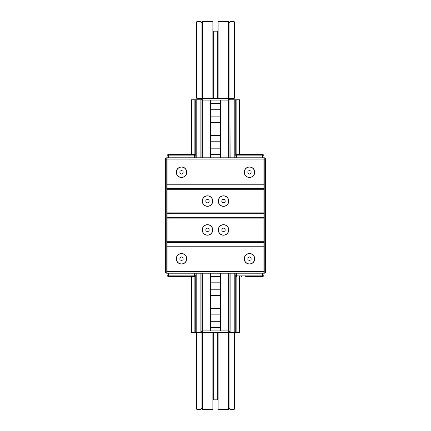 <?xml version="1.0" encoding="UTF-8"?>
<svg xmlns="http://www.w3.org/2000/svg" width="431" height="431" viewBox="0 0 431 431"><rect width="100%" height="100%" fill="white"/><g stroke="black" fill="none" stroke-linecap="round" stroke-linejoin="round"><path stroke-width="0.65" d="M181.521 260.631L179.916 259.704L179.916 257.851L181.521 256.93L183.121 257.851L183.121 259.704L181.521 260.631M186.65 258.778A5.129 5.129 0 0 1 178.957 263.222A5.129 5.129 0 0 1 178.957 254.338A5.129 5.129 0 0 1 186.65 258.778M181.521 174.07L179.916 173.149L179.916 171.296L181.521 170.369L183.121 171.296L183.121 173.149L181.521 174.07M186.65 172.222A5.129 5.129 0 0 1 178.957 176.662A5.129 5.129 0 0 1 178.957 167.778A5.129 5.129 0 0 1 186.65 172.222M222.66 202.715L221.663 201.153L222.52 199.51L224.373 199.434L225.365 200.997L224.508 202.635L222.66 202.715M228.064 203.448A5.129 5.129 0 0 1 219.185 203.825A5.129 5.129 0 0 1 223.296 195.949A5.129 5.129 0 0 1 228.064 203.448M249.479 260.631L247.879 259.704L247.879 257.851L249.479 256.93L251.084 257.851L251.084 259.704L249.479 260.631M254.613 258.778A5.129 5.129 0 0 1 246.915 263.222A5.129 5.129 0 0 1 246.915 254.338A5.129 5.129 0 0 1 254.613 258.778M207.483 202.926L205.883 201.999L205.883 200.151L207.483 199.224L209.089 200.151L209.089 201.999L207.483 202.926M212.612 201.072A5.129 5.129 0 0 1 204.919 205.517A5.129 5.129 0 0 1 204.919 196.633A5.129 5.129 0 0 1 212.612 201.072M249.479 174.07L247.879 173.149L247.879 171.296L249.479 170.369L251.084 171.296L251.084 173.149L249.479 174.07M254.613 172.222A5.129 5.129 0 0 1 246.915 176.662A5.129 5.129 0 0 1 246.915 167.778A5.129 5.129 0 0 1 254.613 172.222M207.483 231.776L205.883 230.849L205.883 229.001L207.483 228.074L209.089 229.001L209.089 230.849L207.483 231.776M212.612 229.928A5.129 5.129 0 0 1 204.919 234.367A5.129 5.129 0 0 1 204.919 225.483A5.129 5.129 0 0 1 212.612 229.928M223.517 231.776L221.911 230.849L221.911 229.001L223.517 228.074L225.117 229.001L225.117 230.849L223.517 231.776M228.645 229.928A5.129 5.129 0 0 1 220.952 234.367A5.129 5.129 0 0 1 220.952 225.483A5.129 5.129 0 0 1 228.645 229.928M263.907 271.923L263.907 273.206L264.23 273.206A1.282 1.282 0 0 0 265.512 271.923A1.282 1.282 0 0 1 264.23 273.206L264.23 271.923L263.907 271.923L263.907 159.077L263.907 184.021L167.093 184.021L167.093 157.794L166.77 157.794A1.282 1.282 0 0 0 165.488 159.077L165.488 271.923A1.282 1.282 0 0 0 166.77 273.206L167.093 273.206L167.093 157.794L166.77 157.794L166.77 159.077L265.512 159.077A1.282 1.282 0 0 0 264.23 157.794L263.907 157.794L263.907 159.077L263.907 155.871A1.282 1.282 0 0 0 262.624 154.589L236.339 154.589L236.339 155.871L262.624 155.871L262.624 154.589A1.282 1.282 0 0 1 263.907 155.871L262.624 155.871L262.624 157.794M264.23 157.794L264.23 271.923L265.512 271.923L265.512 159.077M263.907 217.208L260.701 217.488L260.701 218.129M263.907 213.792L260.701 213.512L260.701 212.871M170.299 218.129L170.299 217.488L167.093 217.208M170.299 212.871L170.299 213.512L167.093 213.792M194.661 276.411L194.661 275.129L168.376 275.129L168.376 276.411A1.282 1.282 0 0 1 167.093 275.129A1.282 1.282 0 0 0 168.376 276.411L194.661 276.411A1.282 1.282 0 0 0 195.943 275.129L195.943 273.206L195.943 275.129L195.512 276.088M248.197 276.411L262.624 276.411A1.282 1.282 0 0 0 263.907 275.129L263.907 273.206L167.093 273.206L167.093 275.129L168.376 275.129L168.376 273.206M236.059 154.621L236.339 154.589A1.282 1.282 0 0 0 235.057 155.871A1.282 1.282 0 0 1 236.339 154.589M235.057 157.794L235.057 155.871L236.339 155.871L236.339 157.794M262.624 273.206L262.624 275.129L263.907 275.129A1.282 1.282 0 0 1 262.624 276.411L262.624 275.129L236.339 275.129L236.339 276.411L235.245 275.797L235.057 273.206M262.624 276.411L250.761 276.411M236.339 276.411A1.282 1.282 0 0 1 235.057 275.129A1.282 1.282 0 0 0 236.339 276.411M245.153 276.411L253.811 276.411M263.907 273.206L167.093 273.206M182.803 154.589L194.661 154.589A1.282 1.282 0 0 1 195.943 155.871L195.943 157.794L195.782 155.252M194.661 154.589L168.376 154.589A1.282 1.282 0 0 0 167.093 155.871A1.282 1.282 0 0 1 168.376 154.589L168.376 155.871L194.661 155.871L194.661 154.589L195.755 155.203M168.376 154.589L180.239 154.589M185.847 154.589L177.189 154.589M168.376 157.794L168.376 155.871L167.093 155.871L167.093 157.794L263.907 157.794L167.093 157.794M223.517 195.814A5.258 5.258 0 0 1 228.069 203.701A5.258 5.258 0 0 1 218.959 203.701A5.258 5.258 0 0 1 223.517 195.814M207.483 195.814A5.258 5.258 0 0 1 212.041 203.701A5.258 5.258 0 0 1 202.931 203.701A5.258 5.258 0 0 1 207.483 195.814M223.517 224.67A5.258 5.258 0 0 1 228.069 232.557A5.258 5.258 0 0 1 218.959 232.557A5.258 5.258 0 0 1 223.517 224.67M207.483 224.67A5.258 5.258 0 0 1 212.041 232.557A5.258 5.258 0 0 1 202.931 232.557A5.258 5.258 0 0 1 207.483 224.67M249.479 166.964A5.258 5.258 0 0 1 254.037 174.851A5.258 5.258 0 0 1 244.927 174.851A5.258 5.258 0 0 1 249.479 166.964M181.521 166.964A5.258 5.258 0 0 1 186.073 174.851A5.258 5.258 0 0 1 176.963 174.851A5.258 5.258 0 0 1 181.521 166.964M249.479 253.52A5.258 5.258 0 0 1 254.037 261.407A5.258 5.258 0 0 1 244.927 261.407A5.258 5.258 0 0 1 249.479 253.52M181.521 253.52A5.258 5.258 0 0 1 186.073 261.407A5.258 5.258 0 0 1 176.963 261.407A5.258 5.258 0 0 1 181.521 253.52M263.907 189.279L263.907 212.871L167.093 212.871L167.093 189.279L263.907 189.279M263.907 218.129L263.907 241.721L167.093 241.721L167.093 218.129L263.907 218.129M263.907 246.979L263.907 271.6L167.093 271.6L167.093 246.979L263.907 246.979M234.092 21.55L234.092 98.489L234.733 97.848L234.733 22.191L234.092 21.55L229.928 21.55L229.928 98.807A1.282 1.282 0 0 1 228.645 100.094A1.282 1.282 0 0 0 229.928 98.807L229.928 98.489L201.072 98.489L201.072 98.807A1.282 1.282 0 0 0 202.355 100.094L228.645 100.094L228.645 98.807L201.072 98.807L201.072 157.794M196.908 98.489L196.267 97.848L196.267 22.191L196.908 21.55L201.072 21.55L201.072 98.489L196.908 98.489L196.908 21.55M234.092 98.489L229.928 98.489L229.928 157.794M218.129 21.55L228.322 21.55L218.129 21.55L218.129 98.489L228.322 98.489L228.322 21.55A1.584 1.584 0 0 1 228.36 21.55L229.928 23.155M229.928 23.112L228.36 21.55M202.64 21.55L201.072 23.112L202.64 21.55A1.584 1.584 0 0 1 202.678 21.55L212.871 21.55L202.678 21.55L202.678 98.489L212.871 98.489L212.871 21.55M213.674 31.167L217.326 31.167L213.674 31.167L213.674 98.489M218.129 31.037L217.326 31.167L218.129 31.037M196.908 409.45L196.908 332.511L196.267 333.152L196.267 408.809L196.908 409.45L201.072 409.45L201.072 332.193A1.282 1.282 0 0 1 202.355 330.906A1.282 1.282 0 0 0 201.072 332.193L201.072 332.511L229.928 332.511L229.928 332.193A1.282 1.282 0 0 0 228.645 330.906L202.355 330.906L228.645 330.906L228.645 332.193L229.928 332.193L229.928 273.206M234.809 273.206L234.809 332.511L234.092 332.511L234.733 333.152L234.733 408.809L234.092 409.45L229.928 409.45L229.928 332.511L234.092 332.511L234.092 409.45M191.456 276.411L191.456 332.511L194.02 332.511L194.02 276.411L194.02 332.511L201.072 332.511L201.072 273.206M212.871 409.45L202.678 409.45L212.871 409.45L212.871 332.511L202.678 332.511L202.678 409.45A1.584 1.584 0 0 1 202.64 409.45L201.072 407.845M201.072 407.888L202.64 409.45M228.36 409.45L229.928 407.888L228.36 409.45A1.584 1.584 0 0 1 228.322 409.45L218.129 409.45L228.322 409.45L228.322 332.511L218.129 332.511L218.129 409.45M217.326 399.833L213.674 399.833L217.326 399.833L217.326 332.511M212.871 399.963L213.674 399.833L212.871 399.963M210.371 100.094L210.371 103.3L220.629 103.3L220.629 100.094M210.371 103.3L210.371 109.711L220.629 109.711L220.629 103.3L210.371 103.3M210.371 109.711L210.371 116.122L220.629 116.122L220.629 109.711L210.371 109.711M210.371 116.122L210.371 122.533L220.629 122.533L220.629 116.122L210.371 116.122M210.371 122.533L210.371 128.944L220.629 128.944L220.629 122.533L210.371 122.533M210.371 128.944L210.371 135.356L220.629 135.356L220.629 128.944L210.371 128.944M210.371 135.356L210.371 141.767L220.629 141.767L220.629 135.356L210.371 135.356M210.371 141.767L210.371 148.178L220.629 148.178L220.629 141.767L210.371 141.767M210.371 148.178L210.371 154.589L220.629 154.589L220.629 148.178L210.371 148.178M220.629 157.794L220.629 154.589L210.371 154.589L210.371 157.794M210.371 273.206L210.371 276.411L220.629 276.411L220.629 273.206M210.371 276.411L210.371 282.822L220.629 282.822L220.629 276.411L210.371 276.411M210.371 282.822L210.371 289.233L220.629 289.233L220.629 282.822L210.371 282.822M210.371 289.233L210.371 295.644L220.629 295.644L220.629 289.233L210.371 289.233M210.371 295.644L210.371 302.056L220.629 302.056L220.629 295.644L210.371 295.644M210.371 302.056L210.371 308.467L220.629 308.467L220.629 302.056L210.371 302.056M210.371 308.467L210.371 314.878L220.629 314.878L220.629 308.467L210.371 308.467M210.371 314.878L210.371 321.289L220.629 321.289L220.629 314.878L210.371 314.878M210.371 321.289L210.371 327.7L220.629 327.7L220.629 321.289L210.371 321.289M220.629 330.906L220.629 327.7L210.371 327.7L210.371 330.906M230.116 157.794L229.928 99.771M230.116 99.771L234.809 99.771L234.809 157.794M235.725 154.745L235.725 99.771L234.809 99.771M235.725 99.771L236.84 99.771L236.84 154.589M239.544 154.589L239.544 99.771L236.98 99.771L236.98 154.589L236.84 99.771M234.809 332.511L236.98 332.511L236.98 276.411L236.98 332.511L239.544 332.511L239.544 276.411M194.16 154.589L194.16 99.771L194.02 154.589L194.02 99.771L191.456 99.771L191.456 154.589M194.16 99.771L195.275 99.771L195.275 154.745M196.191 157.794L196.191 99.771L195.275 99.771M196.191 99.771L200.884 99.771L200.884 157.794M165.488 159.077L166.77 159.077L166.77 271.923L165.488 271.923M166.77 273.206L166.77 271.923L167.093 271.923M195.943 275.129L194.661 275.129L194.661 273.206M236.339 273.206L236.339 275.129L235.057 275.129L235.245 275.797M194.661 157.794L194.661 155.871L195.943 155.871M263.907 184.818L167.093 184.818M263.907 188.476L167.093 188.476M262.533 213.674L168.467 213.674M262.533 217.326L168.467 217.326M263.907 246.182L167.093 246.182M263.907 242.524L167.093 242.524M202.355 157.794L202.355 98.489M229.928 98.807L228.645 98.807L228.645 98.489M217.326 98.489L217.326 31.167M201.072 332.193L202.355 332.193L202.355 273.206M202.355 332.511L202.355 332.193L228.645 332.193L228.645 332.511M213.674 332.511L213.674 399.833M228.645 330.906L228.645 273.206M228.645 157.794L228.645 100.094M230.116 332.511L230.116 273.206M236.84 276.411L236.84 332.511M235.725 332.511L235.725 276.255M200.884 273.206L200.884 332.511M196.191 332.511L196.191 273.206M194.16 332.511L194.16 276.411M195.275 276.255L195.275 332.511M189.845 276.088L189.521 276.411M241.155 154.912L241.479 154.589M241.155 276.088L241.479 276.411M189.845 154.912L189.521 154.589"/></g></svg>

